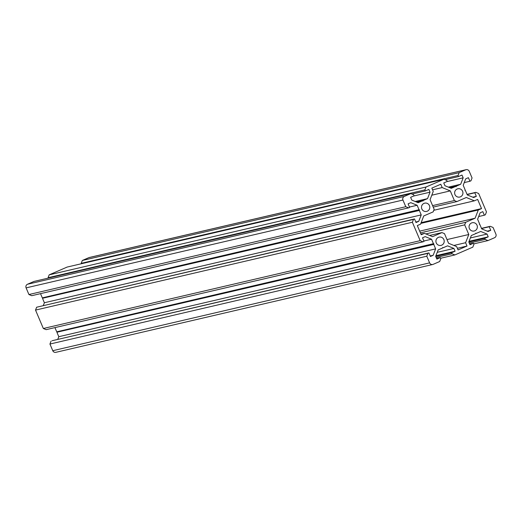 <?xml version="1.0" encoding="UTF-8"?>
<svg xmlns="http://www.w3.org/2000/svg" width="522" height="522" viewBox="0 0 522 522"><rect width="100%" height="100%" fill="white"/><g stroke="black" fill="none" stroke-linecap="round" stroke-linejoin="round"><path stroke-width="0.78" d="M436.248 242.906A4.248 4.15 76.9 0 0 441.025 245.386A4.248 4.15 76.9 0 0 443.87 239.598A4.248 4.15 76.9 0 0 439.093 237.118A4.248 4.15 76.9 0 0 436.248 242.906M462.596 191.261A4.248 4.15 -103.1 0 1 459.751 197.048A4.248 4.15 -103.1 0 1 454.975 194.569A4.248 4.15 -103.1 0 1 457.82 188.781A4.248 4.15 -103.1 0 1 462.596 191.261M429.456 205.635A4.248 4.15 -103.1 0 1 426.611 211.423A4.248 4.15 -103.1 0 1 421.835 208.944A4.248 4.15 -103.1 0 1 424.68 203.156A4.248 4.15 -103.1 0 1 429.456 205.635M469.389 228.532A4.248 4.15 76.9 0 0 474.165 231.011A4.248 4.15 76.9 0 0 477.017 225.223A4.248 4.15 76.9 0 0 472.24 222.744A4.248 4.15 76.9 0 0 469.389 228.532M447.002 239.578L468.789 234.502L464.691 224.858L465.689 222.294L420.406 232.851M425.854 233.915L464.691 224.858M419.675 231.135L475.098 218.216L465.689 222.294M420.876 223.377L478.282 210.001L475.098 218.216M421.15 222.659L481.532 208.591L478.282 210.001M481.532 208.591L477.637 199.417L474.387 200.826L466.303 197.499L456.894 201.577L454.368 200.539L432.588 205.616M433.769 210.294L474.387 200.826M433.214 207.097L456.894 201.577M431.785 195.208L450.277 190.895L454.368 200.539M432.549 189.812L442.193 187.568L450.277 190.895M420.96 234.156L424.458 233.341L421.208 234.75L417.319 225.576L420.569 224.166L423.753 215.951L433.162 211.873L434.154 209.309L430.063 199.665L433.247 191.45L431.831 188.116L440.777 184.24L442.193 187.568M424.458 233.341L432.542 236.668L441.951 232.59L444.476 233.628L448.568 243.272L456.652 246.599L458.068 249.927L467.014 246.045L465.604 242.717L468.789 234.502M429.619 235.461L441.951 232.59M457.376 248.296L467.014 246.045M453.872 245.451L465.604 242.717M433.945 243.904L433.749 244.407L435.642 248.877L433.156 255.304L430.435 256.485L428.921 252.909L427.896 253.353L426.787 256.211L429.613 262.873A2.767 2.708 -103.1 0 0 433.182 264.341L439.681 261.522L440.79 258.658L440.346 257.614L436.855 259.127L435.674 256.341L438.167 249.914L442.526 248.022L442.721 247.519L443.217 247.722L447.576 245.829L453.905 248.439L455.086 251.219L451.595 252.733L452.039 253.777L454.858 254.938L472.821 247.147L473.93 244.283L473.487 243.239L469.996 244.753L468.815 241.973L471.307 235.539L475.666 233.654L475.862 233.145L476.364 233.347L480.716 231.461L487.046 234.065L488.227 236.851L484.736 238.365L485.179 239.409L487.998 240.57L494.497 237.751A2.767 2.708 76.9 0 0 495.9 234.124L493.075 227.468L490.256 226.307L489.238 226.75L490.752 230.326L488.037 231.5L481.715 228.897L479.816 224.434L479.32 224.225L479.516 223.716L477.617 219.253L480.109 212.826L482.824 211.645L484.344 215.221L485.362 214.777L486.471 211.912L478.661 193.505L475.842 192.344L474.824 192.788L476.338 196.363L473.624 197.544L467.294 194.934L465.402 190.471L464.9 190.262L465.095 189.76L463.203 185.29L465.696 178.863L468.41 177.682L469.93 181.258L470.948 180.814L472.058 177.956L469.232 171.294A2.767 2.708 -103.1 0 0 465.663 169.826L459.171 172.645L458.062 175.509L458.499 176.553L461.99 175.04L463.171 177.826L460.678 184.253L456.326 186.145L456.124 186.648L455.628 186.445L451.269 188.338L444.946 185.728L443.759 182.948L447.25 181.434L446.806 180.39L443.987 179.229L426.024 187.02L424.915 189.884L425.358 190.928L428.849 189.414L430.03 192.194L427.538 198.628L423.179 200.513L422.983 201.022L422.487 200.82L418.129 202.706L411.799 200.102L410.618 197.316L414.109 195.802L413.665 194.758L410.847 193.597L404.354 196.416A2.767 2.708 -103.1 0 0 402.945 200.043L405.77 206.699L408.589 207.86L409.607 207.417L408.093 203.841L410.807 202.667L417.137 205.27L419.029 209.733L419.531 209.942L419.336 210.451L421.228 214.914L418.735 221.341L416.021 222.522L414.501 218.946L413.483 219.39L412.373 222.255L420.19 240.662L423.003 241.823L424.027 241.379L422.507 237.804L425.221 236.623L431.55 239.233L433.443 243.696L433.945 243.904L57.1 331.738L56.905 332.24L433.749 244.407M57.1 331.738L433.443 243.696M423.871 241.02L431.55 239.233M56.598 331.529L54.934 327.607M420.19 240.662L43.339 328.495L46.158 329.656L423.003 241.823M43.339 328.495L35.529 310.088L412.373 222.255M414.501 218.946L36.638 307.223L413.483 219.39M36.638 307.223L35.529 310.088M415.812 222.026L418.735 221.341M419.531 209.942L42.68 297.775L42.484 298.284L44.383 302.747L421.228 214.914M44.383 302.747L43.333 305.455M42.484 298.284L419.336 210.451M42.68 297.775L419.029 209.733M409.457 207.058L417.137 205.27M42.184 297.566L40.52 293.645M405.77 206.699L28.925 294.532L31.744 295.693L408.589 207.86M28.925 294.532L26.1 287.876A2.767 2.708 -103.1 0 1 27.503 284.249L34.002 281.43L410.847 193.597M416.771 202.151L422.487 200.82M416.556 202.06L423.179 200.513M415.199 201.499L427.538 198.628M413.6 196.024L430.03 192.194M411.943 194.053L425.358 190.928M48.239 278.115L48.07 277.717L424.915 189.884M48.07 277.717L49.179 274.853L426.024 187.02M49.179 274.853L67.142 267.062L443.987 179.229M449.918 187.776L455.628 186.445M449.696 187.685L456.326 186.145M448.346 187.13L460.678 184.253M446.741 181.656L463.171 177.826M445.09 179.679L458.499 176.553M81.38 263.74L81.21 263.342L458.062 175.509M81.21 263.342L82.319 260.478L459.171 172.645M82.319 260.478L88.818 257.659A2.767 2.708 -103.1 0 1 89.269 257.509L466.12 169.676M464.254 182.583L469.93 181.258M472.775 197.192L476.338 196.363M467.144 194.575L474.824 192.788M467.066 194.393L475.842 192.344M478.667 216.545L484.344 215.221M487.196 231.155L490.752 230.326M481.558 228.538L489.238 226.75M481.48 228.355L490.256 226.307M473.761 243.885L487.998 240.57M469.298 243.108L485.179 239.409M468.854 242.064L484.736 238.365M469.069 241.314L488.227 236.851M470.374 237.954L487.046 234.065M475.725 233.497L476.364 233.347M469.728 244.12L473.487 243.239M440.62 258.26L454.858 254.938M436.157 257.483L452.039 253.777M435.713 256.439L451.595 252.733M435.929 255.689L455.086 251.219M437.234 252.322L453.905 248.439M442.584 247.872L443.217 247.722M436.588 258.488L440.346 257.614M432.731 264.491L55.88 352.324A2.767 2.708 -103.1 0 1 52.768 350.706L49.942 344.044L426.787 256.211M428.921 252.909L52.069 340.742L427.896 253.353M51.052 341.186L49.942 344.044M430.226 255.989L433.156 255.304M56.905 332.24L58.797 336.71L435.642 248.877M58.797 336.71L57.746 339.417M26.1 287.876L402.945 200.043M27.503 284.249L404.354 196.416M88.818 257.659L465.663 169.826M52.768 350.706L429.613 262.873"/></g></svg>
